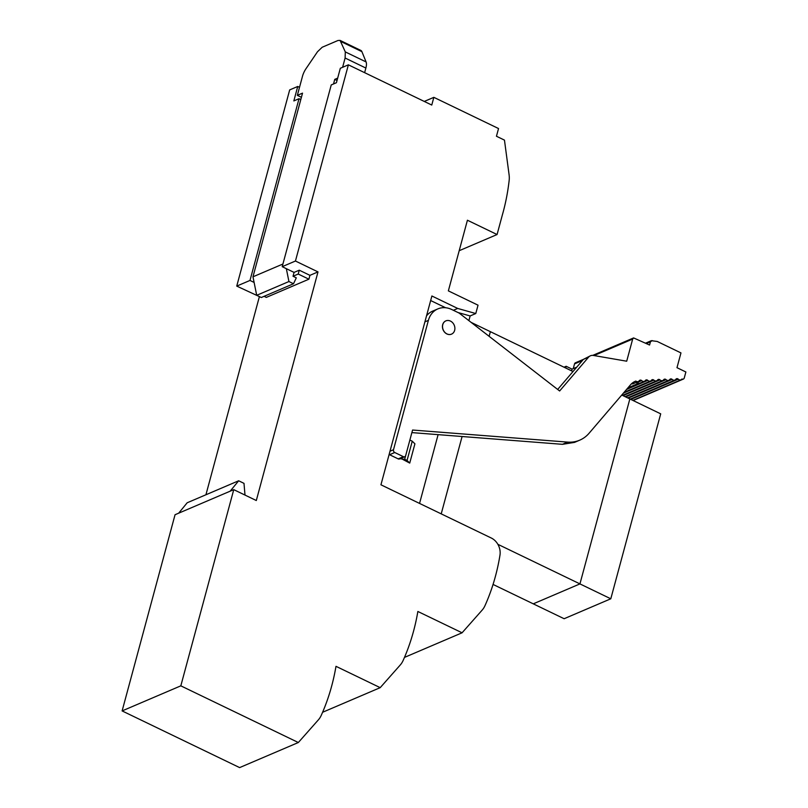<?xml version="1.0" encoding="UTF-8"?>
<svg xmlns="http://www.w3.org/2000/svg" width="808" height="808" viewBox="0 0 808 808"><rect width="100%" height="100%" fill="white"/><g stroke="black" fill="none" stroke-linecap="round" stroke-linejoin="round"><path stroke-width="1.21" d="M264.095 296.324L266.307 297.394L308.898 279.194L309.939 275.346L317.999 271.902L256.308 500.526L233.754 489.648L175.053 514.726L122.119 710.919L239.623 767.6L298.334 742.522L318.382 719.847A21.675 17.968 66.9 0 0 321.2 715.454A216.463 179.507 66.9 0 0 335.987 666.327L380.204 687.659L322.604 712.272M309.939 275.346L299.263 270.185L294.072 272.407L282.204 266.68L295.445 261.024L348.379 64.832L431.765 105.05L433.846 97.344L498.536 128.543L496.455 136.249L504.465 140.117L509.08 174.69A21.675 17.968 -113.1 0 1 509.151 180.477A216.463 179.507 -113.1 0 1 502.93 212.898A216.463 179.507 -113.1 0 1 502.273 215.261L497.071 234.532L467.418 220.231L448.359 290.87L478.033 305.182L475.781 313.534L457.702 308.444L431.886 295.991L380.942 484.8L491.264 538.007A14.413 11.948 -113.1 0 1 499.97 555.177A216.463 179.507 66.9 0 1 499.738 556.611A216.463 179.507 66.9 0 1 484.951 605.727A21.675 17.968 66.9 0 1 482.134 610.131L462.075 632.795L404.475 657.409M380.204 687.659L400.263 664.984A21.675 17.968 66.9 0 0 403.081 660.59A216.463 179.507 66.9 0 0 417.857 611.474L462.075 632.795M298.334 742.522L180.82 685.84L122.119 710.919M233.754 489.648L180.82 685.84M317.999 271.902L295.445 261.024M282.204 266.68L331.24 84.941L336.431 82.719L340.33 68.276L348.379 64.832M433.846 97.344L424.271 101.434M497.071 234.532L459.196 250.712M475.781 313.534L470.135 315.948L458.055 312.544M468.872 320.614L470.135 315.948M457.702 308.444L453.379 310.292M419.554 503.424L438.108 434.643M244.996 495.062L243.996 483.356L238.663 480.78L230.149 491.193M238.663 480.78L187.173 502.778L178.669 513.181M299.516 87.325L297.738 86.466L293.839 100.919L299.021 98.707L249.985 280.447L236.744 286.103L289.678 89.91L297.738 86.466M409.727 463.085L407.05 460.449L412.252 441.188L414.918 443.824L409.727 463.085L400.849 458.399M400.728 458.833L404.677 459.308L407.05 460.449M412.252 441.188L409.878 440.047M450.44 321.079A7.211 5.979 66.9 0 0 445.885 320.867A7.211 5.979 66.9 0 0 442.562 327.22A7.211 5.979 66.9 0 0 446.976 333.926A7.211 5.979 66.9 0 0 448.198 334.361A7.211 5.979 66.9 0 0 451.541 334.128A7.211 5.979 66.9 0 0 454.894 328.482A7.211 5.979 66.9 0 0 451.601 321.776A7.211 5.979 66.9 0 0 450.44 321.079M300.798 99.566L299.021 98.707M254.116 282.436L249.985 280.447M259.772 296.778L236.744 286.103M205.929 494.759L259.297 296.98M445.602 307.747L430.664 300.536M342.602 67.296L345.107 58.025L345.309 51.914L340.067 40.4L337.966 40.501L322.2 47.238L317.504 51.742L305.979 68.72A10.807 4.383 -64.2 0 0 302.505 76.225L297.344 95.354L301.404 97.313M282.921 264.014L252.975 276.811L302.535 93.142L297.344 95.354M337.663 78.134L334.754 79.376L333.522 83.961M364.63 72.669L365.873 68.054A10.807 4.383 115.8 0 0 366.085 61.933L361.903 51.661A10.807 4.383 115.8 0 0 360.833 50.419L340.067 40.4M255.894 291.264L256.136 292.486M252.975 276.811L256.702 295.304L261.297 297.516L293.516 283.749L296.304 277.831L293.031 276.255L298.223 274.043L299.263 270.185M298.223 274.043L308.898 279.194M334.754 79.376L337.037 80.477M256.702 295.304L288.931 281.538L286.335 268.67M293.516 283.749L288.931 281.538M294.072 272.407L293.031 276.255M610.798 598.789L564.135 618.726L533.27 603.839L579.942 583.901L629.846 398.95L660.702 413.837L610.798 598.789L579.942 583.901L629.846 398.95L621.756 395.051M471.205 322.422L490.375 331.674L489.123 336.32L490.375 331.674L572.993 371.529M462.095 436.512L441.219 513.868L462.095 436.512M497.869 544.309L579.942 583.901L533.27 603.839L493.052 584.437M565.681 367.994L566.145 366.276L564.004 367.185M571.61 370.862L572.074 369.135L566.145 366.276M576.75 367.145L572.074 369.135M645.632 343.127L651.359 340.683L657.227 341.461L680.962 352.914L676.983 367.68L685.881 371.983L684.255 377.993A2.091 1.737 66.9 0 1 682.033 379.023L681.972 378.992A3.121 2.586 66.9 0 1 681.013 379.8A3.121 2.586 66.9 0 1 678.255 379.164A2.01 1.666 66.9 0 0 675.882 379.235A3.121 2.586 66.9 0 1 674.912 380.043A3.121 2.586 66.9 0 1 672.155 379.406A2.01 1.666 66.9 0 0 669.792 379.477A3.121 2.586 66.9 0 1 668.822 380.285A3.121 2.586 66.9 0 1 666.065 379.649A2.01 1.666 66.9 0 0 663.691 379.72A3.121 2.586 66.9 0 1 662.732 380.528A3.121 2.586 66.9 0 1 659.974 379.891A2.01 1.666 66.9 0 0 657.601 379.962A3.121 2.586 66.9 0 1 656.631 380.77A3.121 2.586 66.9 0 1 653.874 380.134A2.01 1.666 66.9 0 0 651.511 380.204A3.121 2.586 66.9 0 1 650.541 381.012A3.121 2.586 66.9 0 1 647.784 380.376A2.01 1.666 66.9 0 0 645.41 380.447A3.121 2.586 -113.1 0 1 644.451 381.255A3.121 2.586 -113.1 0 1 641.693 380.619A2.01 1.666 -113.1 0 0 639.32 380.689A3.121 2.586 -113.1 0 1 638.35 381.497A3.121 2.586 -113.1 0 1 636.381 381.406A3.121 2.586 -113.1 0 1 635.856 381.083A18.342 15.211 -113.1 0 0 635.25 381.326A18.342 15.211 -113.1 0 0 630.482 384.85L589.093 433.239A36.037 29.886 -113.1 0 1 579.72 440.168A36.037 29.886 -113.1 0 1 567.63 442.107L412.575 430.038L405.677 455.601A2.161 1.798 -113.1 0 1 403.384 456.671L394.759 452.51A2.161 1.798 -113.1 0 1 393.496 449.723L428.392 320.372A21.978 18.23 -113.1 0 1 437.855 308.898A21.978 18.23 -113.1 0 1 451.783 309.525L459.126 313.07L559.641 390.981L588.577 357.156A7.211 5.979 -113.1 0 1 590.456 355.772A7.211 5.979 -113.1 0 1 593.385 355.449L626.705 361.206L632.674 339.057L633.603 337.926L649.561 345.026L650.43 341.814L646.43 343.511M573.246 368.64L574.528 363.903A2.161 1.798 66.9 0 1 575.458 362.772L583.386 359.388M627.917 387.85L637.896 383.588M652.248 340.582L650.43 341.814M451.541 334.128L451.45 334.169A7.211 5.979 -113.1 0 1 446.885 333.957A7.211 5.979 -113.1 0 1 442.461 327.26A7.211 5.979 -113.1 0 1 445.784 320.907L445.885 320.867M411.888 432.603L562.449 444.319L574.538 442.39L579.72 440.168M404.747 456.732L399.566 458.944A2.161 1.798 -113.1 0 1 398.192 458.883L389.567 454.722A2.161 1.798 -113.1 0 1 389.133 454.439M426.523 315.867A21.978 18.23 -113.1 0 1 432.674 311.11L437.855 308.898M557.661 389.456L583.396 359.378L588.577 357.156M590.456 355.772L583.396 359.378M635.997 382.487L639.259 383.467L644.451 381.255M638.35 381.497L633.169 383.709A3.121 2.586 -113.1 0 1 631.533 383.76M634.654 381.598L635.856 381.083M404.677 459.308L405.636 455.732M341.138 41.642L361.903 51.661M345.309 51.914L366.085 61.933M345.107 58.025L365.873 68.054M632.674 339.057L594.042 355.56M582.396 360.54L574.528 363.903M630.836 399.425L678.255 379.164M628.24 398.172L672.155 379.406M625.645 396.92L666.065 379.649M623.049 395.668L659.974 379.891M623.362 393.173L653.874 380.134M626.543 389.456L647.784 380.376M636.502 382.841L641.693 380.619M567.63 442.107L562.449 444.319M398.192 458.883L403.384 456.671M394.759 452.51L389.567 454.722M390.011 451.218L393.496 449.723M428.392 320.372L424.907 321.867M592.759 355.379L633.603 337.926M633.149 400.536L683.356 379.083M632.826 400.384L681.013 379.8M630.23 399.132L674.912 380.043M627.634 397.879L668.822 380.285M625.038 396.627L662.732 380.528M622.443 395.375L656.631 380.77M624.099 392.304L650.541 381.012"/></g></svg>
